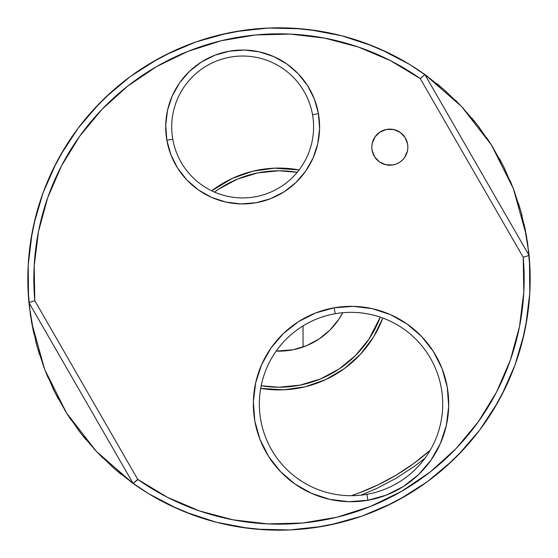 <?xml version="1.0" encoding="UTF-8"?>
<svg xmlns="http://www.w3.org/2000/svg" width="558" height="558" viewBox="0 0 558 558"><rect width="100%" height="100%" fill="white"/><g stroke="black" fill="none" stroke-linecap="round" stroke-linejoin="round"><path stroke-width="0.84" d="M413.869 463.391L430.19 450.264A228.452 228.452 0 0 1 351.317 495.699L356.576 493.879M211.719 190.815A110.916 110.916 0 0 1 299.116 169.918L274.313 168.181L252.781 171.222L232.261 178.414L211.719 190.815M382.823 318.032A110.916 110.916 0 0 1 260.684 388.396L283.687 389.819L305.219 386.778L325.739 379.586L344.467 368.538L360.677 354.044L373.748 336.669L382.823 318.032M368.761 489.08L376.601 485.551M389.568 478.91L395.734 475.374M413.841 463.412L396.438 474.956L378.052 484.86L358.836 493.049L351.317 495.699M148.714 493.746L177.577 508.791M185.151 511.986L216.218 522.204M216.609 522.302L248.631 528.335M256.813 529.193L289.623 529.954L264.973 529.786L240.456 527.205L216.316 522.232L192.775 514.915L170.071 505.325L148.407 493.558L130.551 481.617M289.846 529.94L322.301 526.417M330.385 524.862L361.905 516.101M362.177 516.004L392.246 503.197M399.556 499.354L427.198 481.798M427.554 481.533L452.44 460.685M458.299 454.903L479.622 430.134M479.789 429.904L497.701 402.52M501.635 395.294L514.839 365.434M515.034 364.897L524.143 333.733M525.803 325.677L529.765 293.327M529.793 292.929L529.472 260.223M528.726 252.035L524.122 224.176M436.935 83.686L446.484 91.819M479.65 127.908L471.887 118.108L479.657 127.915M488.306 140.142L491.647 145.317M503.163 165.684L505.178 169.765M514.748 192.329L510.151 180.715L514.762 192.357M409.286 64.261L380.423 49.209M372.849 46.014L341.782 35.796M341.391 35.698L309.369 29.665M301.187 28.807L268.377 28.046L293.027 28.214L317.544 30.795L341.684 35.768L365.225 43.085L387.929 52.675L409.593 64.442L427.449 76.383M268.154 28.06L235.699 31.583M227.615 33.138L196.095 41.899M195.823 41.996L165.754 54.803M158.444 58.646L130.809 76.202M130.446 76.467L105.56 97.315M99.701 103.097L78.378 127.866M78.211 128.096L60.299 155.48M56.365 162.706L43.161 192.566M42.966 193.103L33.857 224.267M32.197 232.323L28.235 264.673M28.207 265.071L28.528 297.777M29.274 305.965L33.878 333.824M121.065 474.314L111.516 466.181M102.756 457.965L94.037 448.939M78.35 430.092L86.113 439.892L78.343 430.085M69.694 417.858L66.353 412.683M54.837 392.316L52.822 388.235M43.252 365.671L47.848 377.285L43.238 365.643M71.333 420.293L64.568 409.795M58.541 399.361L52.829 388.256M39.367 354.267L35.921 342.263M33.166 330.531L30.369 314.656M30.299 314.168L28.046 289.623L28.214 264.973L30.795 240.456L35.768 216.316L43.085 192.775L52.675 170.071L64.442 148.407L78.273 128.005L94.037 109.061L111.586 91.749L130.746 76.244L151.337 62.684L173.154 51.217L195.991 41.941L219.622 34.945L243.832 30.299L268.377 28.046M436.991 83.735L446.498 91.826M455.265 100.056L463.963 109.061M486.667 137.707L493.432 148.205M499.459 158.639L505.171 169.744M518.633 203.733L522.079 215.737M524.834 227.469L527.631 243.344M527.701 243.832L529.954 268.377L529.786 293.027L527.205 317.544L522.232 341.684L514.915 365.225L505.325 387.929L493.558 409.593L479.727 429.995L463.963 448.939L446.414 466.251L427.254 481.756L406.663 495.316L384.846 506.783L362.009 516.059L338.378 523.055L314.168 527.701L289.623 529.954M121.009 474.265L111.502 466.174M360.873 495.176L376.413 488.627L396.487 478.073L415.438 465.595L424.945 458.257M335.191 313.722A91.679 91.679 0 0 1 441.329 388.187A91.679 91.679 0 0 0 335.191 313.722A91.679 91.679 0 0 0 260.726 419.86A91.679 91.679 0 0 1 335.191 313.722L334.151 307.8L335.191 313.722M290.558 335.107L286.889 338.511M326.528 315.675L321.701 317.153M367.903 500.247A97.692 97.692 0 0 1 254.804 420.899A97.692 97.692 0 0 1 334.151 307.8L315.702 312.94L298.614 321.582L283.534 333.391L271.055 347.913L261.646 364.59L255.669 382.788L253.36 401.802L254.804 420.899L259.944 439.341L268.586 456.437L280.395 471.51L294.917 483.995L311.594 493.405L329.792 499.382L348.806 501.691L367.903 500.247L386.352 495.106L403.441 486.464L418.514 474.656L430.999 460.134L440.408 443.45L446.386 425.252L448.695 406.245L447.251 387.147L442.11 368.699L433.468 351.61L421.66 336.53L407.138 324.052L390.454 314.642L372.263 308.665L353.249 306.356L334.151 307.8A97.692 97.692 0 0 1 447.251 387.147A97.692 97.692 0 0 1 367.903 500.247L366.864 494.325L367.903 500.247M260.726 419.86A91.679 91.679 0 0 0 366.864 494.325A91.679 91.679 0 0 0 441.329 388.187A91.679 91.679 0 0 1 366.864 494.325A91.679 91.679 0 0 1 260.726 419.86M312.529 114.725A70.943 70.943 0 0 0 230.398 57.104A70.943 70.943 0 0 0 172.778 139.228L166.856 140.267A76.955 76.955 0 0 1 229.359 51.183A76.955 76.955 0 0 1 318.451 113.686L312.529 114.725A70.943 70.943 0 0 1 254.908 196.848A70.943 70.943 0 0 1 172.778 139.228A70.943 70.943 0 0 1 230.398 57.104A70.943 70.943 0 0 1 312.529 114.725L318.451 113.686A76.955 76.955 0 0 1 255.941 202.77A76.955 76.955 0 0 1 166.856 140.267L172.778 139.228A70.943 70.943 0 0 0 254.908 196.848A70.943 70.943 0 0 0 312.529 114.725M392.951 164.924A18.037 18.037 0 0 1 372.074 150.276A18.037 18.037 0 0 1 386.722 129.393A18.037 18.037 0 0 1 407.598 144.041A18.037 18.037 0 0 1 392.951 164.924L396.361 163.975L399.514 162.378L402.297 160.202L404.599 157.516L407.445 151.078L407.87 147.57L407.598 144.041L405.059 137.484L400.198 132.392L393.76 129.554L386.722 129.393L380.158 131.939L375.074 136.801L372.235 143.239L371.802 146.747L372.074 150.276L374.613 156.833L379.475 161.925L385.92 164.763L392.951 164.924M513.381 188.688A251.177 251.177 0 0 0 513.36 188.632L526.403 235.615L529.068 255.418L424.833 74.493L443.994 89.615L461.599 106.529L477.481 125.062L491.479 145.052L503.476 166.312L513.36 188.632L521.019 211.803L526.403 235.615L529.068 255.418A251.177 251.177 0 0 1 133.167 483.507L96.401 451.471L66.521 412.948L44.64 369.368A251.177 251.177 0 0 0 44.661 369.417M44.626 369.319A251.177 251.177 0 0 0 44.64 369.368L31.597 322.385A251.177 251.177 0 0 0 31.611 322.461M137.714 479.364L34.798 300.72L34.184 265.915L38.509 231.375L47.674 197.797L61.506 165.852L79.724 136.187L101.961 109.403L127.761 86.044L156.617 66.569L187.934 51.378L221.094 40.776L255.411 34.973L290.216 34.094L324.784 38.146L358.431 47.06L390.481 60.648L420.286 78.636L424.833 74.493L420.286 78.636L523.202 257.28L523.816 292.085L519.491 326.625L510.326 360.203L496.494 392.148L478.276 421.813L456.039 448.597L430.239 471.956L401.383 491.431L370.066 506.622L336.906 517.224L302.589 523.027L267.784 523.906L233.216 519.854L199.569 510.94L167.519 497.352L137.714 479.364L133.167 483.507L114.006 468.385L96.401 451.471L80.519 432.938L66.521 412.948L54.524 391.688L44.64 369.368L36.981 346.197L31.597 322.385L28.932 302.582L34.798 300.72A245.164 245.164 0 0 1 420.286 78.636L523.202 257.28L529.068 255.418L523.202 257.28A245.164 245.164 0 0 1 137.714 479.364L34.798 300.72L28.932 302.582L133.167 483.507L137.931 479.51M513.332 188.576A251.177 251.177 0 0 1 513.36 188.632L491.479 145.052L461.599 106.529L424.833 74.493L529.068 255.418A251.177 251.177 0 0 1 133.167 483.507L28.932 302.582A251.177 251.177 0 0 1 424.833 74.493A251.177 251.177 0 0 0 28.932 302.582L31.597 322.385M230.377 519.296L237.966 520.705M263.083 523.648L269.967 523.997M369.096 507.013L373.302 505.304M397.505 493.621L404.676 489.499M476.288 424.547L478.841 421.018M519.052 328.815L520.37 321.966M523.509 296.898L523.948 289.253M327.623 38.704L320.034 37.295M294.917 34.352L288.033 34.003M188.904 50.987L184.691 52.696M160.495 64.379L153.324 68.501M81.712 133.453L79.159 136.982M38.948 229.185L37.63 236.034M34.491 261.102L34.052 268.747M166.856 140.267L170.908 154.796L177.716 168.265L187.014 180.136L198.453 189.971L211.594 197.386L225.927 202.087L240.903 203.907L255.941 202.77L270.477 198.725L283.938 191.917L295.817 182.612L305.644 171.173L313.059 158.033L317.767 143.699L319.588 128.724L318.451 113.686L314.398 99.15L307.591 85.688L298.286 73.816L286.847 63.982L273.713 56.567L259.379 51.866L244.404 50.046L229.359 51.183L214.83 55.228L201.368 62.036L189.49 71.34L179.655 82.779L172.248 95.92L167.54 110.254L165.719 125.229L166.856 140.267M434.647 441.608L436.119 438.156M337.869 494.758L341.594 495.218M297.358 478.352L302.011 481.498M292.218 349.922L276.168 351.087L293.076 349.754L306.607 345.653L319.078 338.985L330.015 330.015L338.985 319.078L342.779 312.71A72.142 72.142 0 0 1 276.168 351.087A72.142 72.142 0 0 0 278.972 351.142M279.028 351.142A72.142 72.142 0 0 0 293.048 349.761M293.103 349.754A72.142 72.142 0 0 0 303.05 347.013L303.05 325.9L303.05 347.013L305.142 346.239M380.27 317.132A108.217 108.217 0 0 1 261.186 385.738A108.217 108.217 0 0 0 380.27 317.132L368.978 339.118L355.516 355.516L339.118 368.978L320.411 378.98L300.113 385.132L279 387.217L261.186 385.738M214.516 192.098A108.217 108.217 0 0 1 297.205 172.331A108.217 108.217 0 0 0 214.516 192.098L218.848 189.043M218.882 189.023L237.589 179.02L257.887 172.868L279 170.783L297.205 172.324M303.036 347.02L296.444 349.001M342.779 312.71L340.373 316.916M338.525 319.755L330.364 329.659M328.467 331.515L320.508 338.009M316.958 340.352L313.184 342.528M313.15 342.549L308.993 344.614"/></g></svg>
